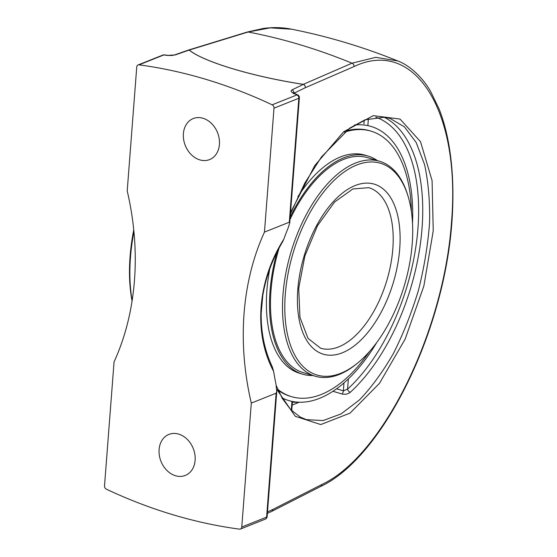 <?xml version="1.0" encoding="UTF-8"?>
<svg xmlns="http://www.w3.org/2000/svg" width="557" height="557" viewBox="0 0 557 557"><rect width="100%" height="100%" fill="white"/><g stroke="black" fill="none" stroke-linecap="round" stroke-linejoin="round"><path stroke-width="0.84" d="M167.358 55.428A2.931 1.65 -81.9 0 1 167.873 55.359L164.371 54.871A2.931 1.657 97.6 0 0 163.855 54.941A578.89 455.097 68.3 0 1 167.358 55.428L175.351 54.899L189.122 50.081C203.869 61.987 252.864 76.664 303.349 84.372L291.972 89.907C290.469 90.868 291.005 92.002 293.574 93.318A578.89 455.097 68.3 0 1 296.985 94.913L272.15 104.813A578.89 455.097 -111.7 0 0 139.013 64.842A2.931 2.305 68.3 0 0 138.059 64.96A2.931 2.305 68.3 0 0 136.75 66.965L127.212 190.905A251.43 197.665 68.3 0 1 114.06 361.89L104.521 485.829A2.931 2.305 68.3 0 0 106.366 489.178A578.89 455.097 -111.7 0 0 239.503 529.15A2.931 2.305 68.3 0 0 240.464 529.039L265.299 519.138A2.931 2.931 0 0 0 267.137 516.638L276.766 391.487L276.14 393.193L251.304 403.094A251.43 197.665 68.3 0 1 264.457 232.109L289.299 222.208L289.737 222.925L288.011 228.335A251.43 197.665 -111.7 0 0 283.812 239.218C257.285 281.02 253.261 333.309 273.64 371.428A251.43 197.665 -111.7 0 0 276.007 384.281L276.766 391.487M159.093 449.52A22.085 17.364 68.3 0 1 168.931 434.411A22.085 17.364 68.3 0 1 193.237 448.496A22.085 17.364 68.3 0 1 185.286 475.441A22.085 17.364 68.3 0 1 166.968 470.498A22.085 17.364 68.3 0 1 159.093 449.52M183.399 133.666A22.085 17.364 68.3 0 1 193.23 118.557A22.085 17.364 68.3 0 1 217.536 132.643A22.085 17.364 68.3 0 1 209.585 159.587A22.085 17.364 68.3 0 1 191.274 154.644A22.085 17.364 68.3 0 1 183.399 133.666M291.708 29.215L270.159 27.85L248.13 32.007L189.213 50.067C203.932 61.98 252.885 76.643 303.349 84.337L352.003 63.192L375.815 57.322L397.754 60.95C407.912 64.598 421.524 75.536 430.596 91.397L439.167 109.123C443.031 119.01 446.101 129.976 448.357 142.028C452.792 165.847 453.99 192.339 451.943 221.491L451.518 221.944C443.922 331.582 382.756 456.141 321.862 484.499L272.895 509.439A2.931 2.381 63 0 1 271.732 511.375A2.931 2.381 63 0 1 271.725 511.382A2.931 2.381 63 0 1 271.6 511.437A2.931 2.409 65.4 0 1 271.614 511.43A2.931 2.409 65.4 0 1 271.544 511.465M175.351 54.899A2.931 2.193 -109.3 0 0 174.466 54.962C172.691 55.491 170.498 55.623 167.873 55.359A2.931 1.65 -81.9 0 1 167.88 55.359A2.931 1.65 -81.9 0 1 167.942 55.373M289.737 222.925L299.367 97.774A2.931 0.961 -175.6 0 1 298.831 98.269A2.931 2.305 68.3 0 0 296.985 94.913A2.931 1.386 -64.8 0 1 297.689 94.892L294.27 93.297A2.931 1.393 114.8 0 0 293.574 93.318M282.698 241.613L283.812 239.218M272.15 104.813A2.931 2.305 68.3 0 1 273.995 108.169L264.457 232.109M273.64 371.428L272.317 366.889C264.652 350.548 260.941 332.717 261.177 313.396L262.786 295.579C265.933 276.711 272.596 258.685 282.768 241.494M389.844 118.293L404.438 126.871L416.204 142.55L424.566 164.559C428.34 181.993 430.011 201.425 429.565 222.877C427.887 245.017 424.183 267.492 418.446 290.294C411.651 312.769 403.303 333.838 393.409 353.486C382.833 371.86 371.498 387.359 359.404 399.975L341.1 413.893L323.144 420.563L306.434 419.644L300.355 417.116L290.712 409.694L282.357 398.527L276.272 385.632M375.815 117.186A153.37 80.41 -73.3 0 1 417.353 235.075A153.37 80.41 -73.3 0 1 347.575 389.141A2.931 1.88 -132.4 0 0 350.311 392.26C347.944 394.105 345.166 394.676 341.956 393.973A2.931 1.539 106.7 0 0 343.37 390.84L336.546 388.793M251.304 403.094L241.766 527.033A2.931 2.305 68.3 0 1 240.464 529.039M348.369 378.899L347.575 389.141L343.37 390.84L343.975 382.896M291.736 410.718L292.439 401.569L292.035 401.395M407.975 195.994L407.515 194.497A112.187 58.819 106.7 0 0 379.665 161.3A112.187 58.819 106.7 0 0 291.067 251.841A112.187 58.819 106.7 0 0 315.151 376.205A112.187 58.819 106.7 0 0 356.675 363.832L357.886 362.837A110.537 57.956 -73.3 0 1 286.395 328.658A110.537 57.956 -73.3 0 1 329.479 185.147A110.537 57.956 -73.3 0 1 407.975 195.994A110.537 57.956 -73.3 0 1 412.208 243.855A110.537 57.956 -73.3 0 1 357.886 362.837M376.727 342.541A143.107 75.028 -73.3 0 1 301.351 402.245A143.107 75.028 -73.3 0 1 281.939 397.795M354.412 125.033A143.107 75.028 -73.3 0 1 382.638 132.072A143.107 75.028 -73.3 0 1 412.521 223.315M379.665 161.3L367.641 157.694A112.187 58.819 106.7 0 0 367.495 157.645A112.187 58.819 106.7 0 0 289.995 219.528M279.092 248.067A112.187 58.819 106.7 0 0 303.126 372.591L315.151 376.205M377.416 160.625A113.865 59.696 106.7 0 0 368.121 156.085A113.865 59.696 106.7 0 0 367.975 156.044A113.865 59.696 106.7 0 0 290.19 217.021M277.003 252.14A113.865 59.696 106.7 0 0 302.646 374.2A113.865 59.696 106.7 0 0 312.902 375.529M411.428 211.771A138.582 72.661 106.7 0 0 371.129 131.18L369.764 130.77A138.582 72.661 106.7 0 0 369.583 130.714A138.582 72.661 106.7 0 0 346.043 130.881M278.173 390.29A138.582 72.661 106.7 0 0 290.065 396.229L291.436 396.64A138.582 72.661 106.7 0 0 369.458 351.571M371.129 131.18A138.582 72.661 106.7 0 0 370.948 131.125A138.582 72.661 106.7 0 0 344.393 132.211M277.762 389.336A138.582 72.661 106.7 0 0 291.436 396.64M368.121 156.085L365.016 155.152A113.865 59.696 106.7 0 0 364.863 155.111A113.865 59.696 106.7 0 0 297.828 196.809M269.748 268.968A113.865 59.696 106.7 0 0 299.534 373.267L302.646 374.2M132.148 300.571A133.638 70.064 -73.3 0 1 133.931 231.642M133.75 229.825A131.988 69.2 106.7 0 0 132.065 301.1M320.63 486.477A2.931 2.381 -117 0 0 320.7 486.442A2.931 2.381 -117 0 0 321.862 484.499M294.047 93.193L305.347 87.7A2.931 2.395 64.1 0 0 303.349 84.372L303.349 84.337A2.931 2.423 66.5 0 1 305.347 87.7L354.022 66.568A2.931 2.423 -113.4 0 0 352.003 63.192A686.127 539.406 68.3 0 0 248.13 32.007A2.931 2.221 73 0 0 247.238 32.041L188.336 50.109A2.931 2.221 72.9 0 1 189.213 50.067A2.931 2.667 124.8 0 0 189.122 50.081A2.931 2.193 70.7 0 0 188.231 50.144A2.931 2.193 70.7 0 0 188.155 50.172M354.022 66.568C414.972 37.444 460.855 111.491 451.518 221.951M188.28 50.123A2.931 2.221 72.9 0 1 188.336 50.109L188.336 50.109A2.931 2.931 0 0 0 188.231 50.144L174.466 54.962A2.931 2.193 -109.3 0 0 174.404 54.983M267.499 511.904L272.895 509.439A2.931 2.409 65.4 0 1 271.621 511.43A2.931 2.931 0 0 0 271.725 511.382M164.371 54.871A2.931 2.931 0 0 0 162.895 55.059A2.931 2.305 68.3 0 1 163.855 54.941L139.013 64.842M273.995 108.169L298.831 98.269L289.299 222.208M293.971 93.158A2.931 2.395 -115.9 0 0 291.972 89.907M292.174 405.002A156.308 81.949 106.7 0 0 298.949 402.286M332.947 391.272L341.956 393.973M350.311 392.26A156.308 81.949 106.7 0 0 420.869 240.067A156.308 81.949 106.7 0 0 383.982 117.165M276.14 393.193L266.601 517.133A2.931 0.961 4.4 0 0 267.137 516.638M241.766 527.033L266.601 517.133A2.931 2.305 68.3 0 1 265.299 519.138M291.959 401.381L291.276 410.265M367.857 125.617L368.386 118.711M364.194 120.145L363.916 123.821M276.745 389.315L295.231 416.281L320.762 424.566L350.075 413.106L379.449 383.369L405.134 339.129L423.856 286.04L433.242 230.856L432.079 180.607L420.528 141.694L400.058 119.08L373.274 115.64L343.592 131.821L314.789 165.547L290.538 212.537M392.831 248.763A83.808 43.94 -73.3 0 1 320.616 348.216L308.021 338.364L299.945 317.323L298.726 288.248L304.881 255.983L317.511 225.669L334.548 202.073L352.873 188.955L368.811 187.674A83.808 43.94 -73.3 0 1 392.831 248.763M399.71 248.84A88.758 46.537 106.7 0 0 328.846 206.891A88.758 46.537 106.7 0 0 317.699 351.732A88.758 46.537 106.7 0 0 399.71 248.84M271.732 511.375L320.7 486.435C382.283 457.847 444.284 332.432 451.943 221.498M291.241 29.124C282.19 27.349 272.812 27.14 263.106 28.498L247.238 32.041M138.059 64.96L162.895 55.059M293.532 93.792L293.254 92.678L294.27 93.304M299.367 97.774A2.931 2.931 0 0 0 297.689 94.892M267.388 513.366L271.621 511.43M389.823 118.363L384.532 117.235L365.1 119.797L349.761 128.089L321.424 156.99L304.79 183.128L290.441 213.756M397.761 60.957C363.025 46.906 327.516 36.296 291.22 29.117M292.39 402.196A148.482 148.482 0 0 0 301.198 402.245"/></g></svg>
